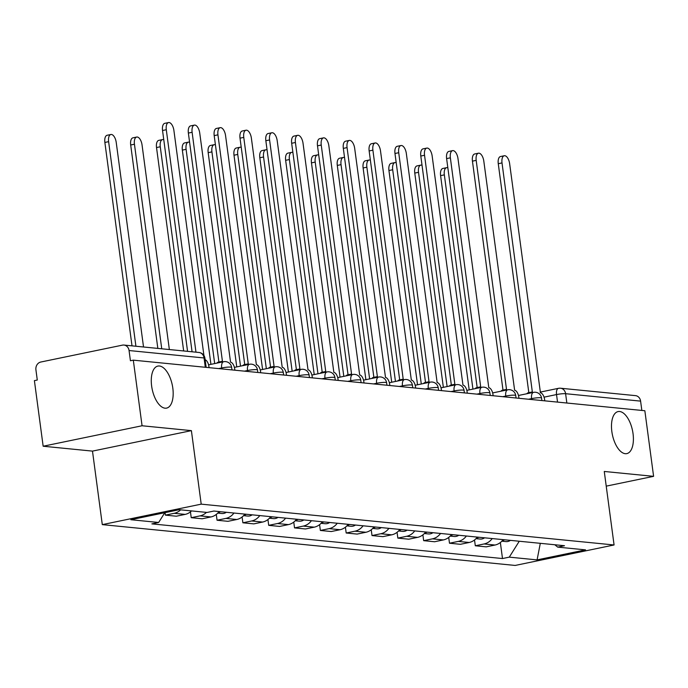 <?xml version="1.0" encoding="UTF-8"?>
<svg xmlns="http://www.w3.org/2000/svg" width="688" height="688" viewBox="0 0 688 688"><rect width="100%" height="100%" fill="white"/><g stroke="black" fill="none" stroke-linecap="round" stroke-linejoin="round"><path stroke-width="1.03" d="M611.847 431.548A21.466 10.277 -101.7 0 1 618.091 411.579A21.466 10.277 -101.7 0 1 633.037 433.646A21.466 10.277 -101.7 0 1 626.794 453.616A21.466 10.277 -101.7 0 1 611.847 431.548M151.635 386.045A21.466 10.277 -101.7 0 1 157.879 366.076A21.466 10.277 -101.7 0 1 172.817 388.144A21.466 10.277 -101.7 0 1 166.573 408.113A21.466 10.277 -101.7 0 1 151.635 386.045M142.063 425.76L43.155 446.228L92.484 451.113L102.297 524.626L515.166 565.441L614.074 544.973L201.206 504.149L191.393 430.636L142.063 425.76L133.309 360.159L644.845 410.736L653.6 476.337L604.27 471.461L614.074 544.973M43.155 446.228L34.4 380.636L37.281 380.034L35.922 369.817A6.708 5.822 -84.4 0 1 40.807 362.026L122.421 345.144A6.708 5.822 -84.4 0 1 123.96 345.058L198.952 352.471A6.708 5.822 95.6 0 1 204.061 357.958L129.06 350.536A6.708 5.822 -84.4 0 0 123.96 345.058M540.114 392.126L558.484 388.324A6.708 3.208 78.3 0 1 558.957 388.307A6.708 5.822 95.6 0 1 560.496 388.221L635.488 395.634A6.708 5.822 95.6 0 1 640.597 401.121L565.605 393.699A6.708 0.869 172.4 0 0 556.532 394.568L544.045 397.157M641.844 410.444L640.597 401.121M606.223 486.141L653.6 476.337M129.06 350.536L130.428 360.761L133.309 360.159M180.643 509.834A15.428 13.399 95.6 0 1 174.202 513.317L165.404 515.131L176.334 516.215L185.132 514.392A15.428 13.399 -84.4 0 0 191.565 510.917M165.077 512.646L165.404 515.131M206.469 512.388A15.428 13.399 95.6 0 1 200.027 515.871L191.23 517.686L202.16 518.769L210.958 516.946A15.428 13.399 -84.4 0 0 219.059 511.562M190.456 511.881L191.23 517.686M233.963 513.033A15.428 13.399 95.6 0 1 225.853 518.417L217.055 520.24L227.986 521.323L236.784 519.5A15.428 13.399 -84.4 0 0 244.885 514.117M216.281 514.435L217.055 520.24M259.789 515.587A15.428 13.399 95.6 0 1 251.679 520.971L242.881 522.794L253.812 523.878L262.601 522.054A15.428 13.399 -84.4 0 0 270.711 516.671M242.107 516.989L242.881 522.794M285.615 518.141A15.428 13.399 95.6 0 1 277.505 523.525L268.707 525.348L279.638 526.432L288.427 524.609A15.428 13.399 -84.4 0 0 296.537 519.225M267.933 519.543L268.707 525.348M311.44 520.696A15.428 13.399 95.6 0 1 303.331 526.079L294.533 527.902L305.463 528.977L314.253 527.163A15.428 13.399 -84.4 0 0 322.362 521.779M293.759 522.097L294.533 527.902M337.258 523.25A15.428 13.399 95.6 0 1 329.156 528.633L320.359 530.457L331.281 531.532L340.078 529.717A15.428 13.399 -84.4 0 0 348.188 524.333M319.585 524.652L320.359 530.457M363.083 525.804A15.428 13.399 95.6 0 1 354.982 531.188L346.184 533.011L357.106 534.086L365.904 532.271A15.428 13.399 -84.4 0 0 374.014 526.879M345.41 527.206L346.184 533.011M388.909 528.358A15.428 13.399 95.6 0 1 380.808 533.742L372.01 535.565L382.932 536.64L391.73 534.825A15.428 13.399 -84.4 0 0 399.84 529.433M371.236 529.76L372.01 535.565M414.735 530.912A15.428 13.399 95.6 0 1 406.625 536.296L397.836 538.111L408.758 539.194L417.556 537.371A15.428 13.399 -84.4 0 0 425.666 531.987M397.062 532.306L397.836 538.111M440.561 533.467A15.428 13.399 95.6 0 1 432.451 538.85L423.662 540.665L434.584 541.748L443.382 539.925A15.428 13.399 -84.4 0 0 451.491 534.542M422.888 534.86L423.662 540.665M466.387 536.012A15.428 13.399 95.6 0 1 458.277 541.404L449.488 543.219L460.41 544.303L469.207 542.479A15.428 13.399 -84.4 0 0 477.309 537.096M448.714 537.414L449.488 543.219M492.212 538.566A15.428 13.399 95.6 0 1 484.103 543.959L475.305 545.773L486.235 546.857L495.033 545.034A15.428 13.399 -84.4 0 0 503.134 539.65M474.531 539.968L475.305 545.773M164.785 512.706L158.653 522.476L130.84 519.724L179.284 509.705L207.097 512.448L213.873 511.046L564.495 545.713L557.719 547.123L585.531 549.867L537.087 559.894L509.275 557.142L519.259 541.241M158.653 522.476L151.876 523.878L502.498 558.544L509.275 557.142M102.297 524.626L201.206 504.149M92.484 451.113L191.393 430.636M500.357 542.522L502.498 558.544M554.812 544.758L557.719 547.123M540.304 543.322L537.087 559.894M192.072 351.792L162.54 130.514A7.714 3.689 -101.7 0 1 164.785 123.333L168.534 122.559A7.714 3.689 78.3 0 0 166.29 129.731L195.968 352.179M209.066 367.65L208.911 366.541A6.708 3.208 78.3 0 0 205.127 359.704M203.932 355.524L173.909 130.488A7.714 3.689 78.3 0 0 168.534 122.559M143.525 346.993L116.229 142.425A7.714 3.689 78.3 0 0 110.863 134.495A7.714 3.689 78.3 0 0 108.618 141.668L135.914 346.236M132.01 345.858L104.868 142.442A7.714 3.689 -101.7 0 1 107.113 135.269L110.863 134.495M234.892 370.204L234.737 369.095A6.708 3.208 78.3 0 0 230.549 362.172L199.735 133.042A7.714 3.689 78.3 0 0 194.36 125.113A7.714 3.689 78.3 0 0 192.115 132.285L222.439 361.372A6.708 3.208 78.3 0 0 221.957 361.398A6.708 3.208 78.3 0 0 220.728 362.327M216.978 363.101A6.708 3.208 -101.7 0 1 218.208 362.172L221.957 361.398M218.922 362.026L188.366 133.059A7.714 3.689 -101.7 0 1 190.61 125.887L194.36 125.113M260.718 372.758L260.563 371.649A6.708 3.208 78.3 0 0 256.375 364.726L225.561 135.596A7.714 3.689 78.3 0 0 220.186 127.667A7.714 3.689 78.3 0 0 217.941 134.839L248.265 363.926A6.708 3.208 78.3 0 0 247.783 363.943A6.708 3.208 78.3 0 0 246.553 364.881M242.804 365.655A6.708 3.208 -101.7 0 1 244.034 364.726L247.783 363.943M244.739 364.58L214.192 135.613A7.714 3.689 -101.7 0 1 216.436 128.441L220.186 127.667M169.351 349.547L142.055 144.979A7.714 3.689 78.3 0 0 136.688 137.041A7.714 3.689 78.3 0 0 134.444 144.222L161.74 348.79M157.836 348.412L130.694 144.996A7.714 3.689 -101.7 0 1 132.939 137.824L136.688 137.041M163.778 139.767A7.714 3.689 78.3 0 0 162.514 139.595A7.714 3.689 78.3 0 0 160.27 146.776L187.566 351.344M220.384 511.691A8.385 7.284 95.6 0 1 218.087 512.749M226.343 512.285A8.385 7.284 95.6 0 1 221.846 513.506L217.761 513.102M183.662 350.957L156.52 147.55A7.714 3.689 -101.7 0 1 158.765 140.378L162.514 139.595M286.535 375.313L286.389 374.203A6.708 3.208 78.3 0 0 282.2 367.28L251.378 138.15A7.714 3.689 78.3 0 0 246.012 130.213A7.714 3.689 78.3 0 0 243.767 137.394L274.091 366.48A6.708 3.208 78.3 0 0 273.609 366.498A6.708 3.208 78.3 0 0 272.379 367.435M268.63 368.209A6.708 3.208 -101.7 0 1 269.859 367.28L273.609 366.498M270.565 367.134L240.017 138.168A7.714 3.689 -101.7 0 1 242.262 130.995L246.012 130.213M312.361 377.867L312.214 376.749A6.708 3.208 78.3 0 0 308.026 369.834L277.204 140.705A7.714 3.689 78.3 0 0 271.837 132.767A7.714 3.689 78.3 0 0 269.593 139.948L299.916 369.026A6.708 3.208 78.3 0 0 299.435 369.052A6.708 3.208 78.3 0 0 298.205 369.989M294.455 370.763A6.708 3.208 -101.7 0 1 295.685 369.826L299.435 369.052M296.39 369.68L265.843 140.722A7.714 3.689 -101.7 0 1 268.088 133.549L271.837 132.767M338.186 380.421L338.04 379.303A6.708 3.208 78.3 0 0 333.852 372.389L303.03 143.25A7.714 3.689 78.3 0 0 297.663 135.321A7.714 3.689 78.3 0 0 295.419 142.502L325.742 371.58A6.708 3.208 78.3 0 0 325.261 371.606A6.708 3.208 78.3 0 0 324.031 372.543M320.281 373.317A6.708 3.208 -101.7 0 1 321.511 372.38L325.261 371.606M322.216 372.234L291.669 143.276A7.714 3.689 -101.7 0 1 293.914 136.095L297.663 135.321M189.604 142.321A7.714 3.689 78.3 0 0 188.34 142.149A7.714 3.689 78.3 0 0 186.095 149.33L214.682 363.582M246.209 514.246A8.385 7.284 95.6 0 1 243.913 515.303M252.169 514.839A8.385 7.284 95.6 0 1 247.671 516.06L243.586 515.656M210.932 364.356L182.346 150.104A7.714 3.689 -101.7 0 1 184.59 142.923L188.34 142.149M215.43 144.876A7.714 3.689 78.3 0 0 214.166 144.704A7.714 3.689 78.3 0 0 211.921 151.885L240.508 366.136M272.035 516.8A8.385 7.284 95.6 0 1 269.739 517.858M277.995 517.385A8.385 7.284 95.6 0 1 273.497 518.614L269.404 518.21M236.758 366.91L208.172 152.659A7.714 3.689 -101.7 0 1 210.416 145.478L214.166 144.704M241.256 147.43A7.714 3.689 78.3 0 0 239.983 147.258A7.714 3.689 78.3 0 0 237.747 154.439L266.333 368.682M297.852 519.354A8.385 7.284 95.6 0 1 295.565 520.412M303.812 519.939A8.385 7.284 95.6 0 1 299.323 521.169L295.229 520.764M262.584 369.465L233.997 155.213A7.714 3.689 -101.7 0 1 236.242 148.032L239.983 147.258M364.012 382.975L363.866 381.857A6.708 3.208 78.3 0 0 359.678 374.943L328.855 145.804A7.714 3.689 78.3 0 0 323.489 137.875A7.714 3.689 78.3 0 0 321.244 145.056L351.559 374.134A6.708 3.208 78.3 0 0 351.086 374.16A6.708 3.208 78.3 0 0 349.857 375.098M346.107 375.872A6.708 3.208 -101.7 0 1 347.337 374.934L351.086 374.16M348.042 374.788L317.495 145.83A7.714 3.689 -101.7 0 1 319.739 138.649L323.489 137.875M267.082 149.984A7.714 3.689 78.3 0 0 265.809 149.812A7.714 3.689 78.3 0 0 263.564 156.993L292.151 371.236M323.678 521.908A8.385 7.284 95.6 0 1 321.391 522.966M329.638 522.493A8.385 7.284 95.6 0 1 325.149 523.723L321.055 523.319M288.41 372.019L259.823 157.767A7.714 3.689 -101.7 0 1 262.059 150.586L265.809 149.812M389.838 385.529L389.692 384.411A6.708 3.208 78.3 0 0 385.504 377.488L354.681 148.359A7.714 3.689 78.3 0 0 349.315 140.429A7.714 3.689 78.3 0 0 347.07 147.61L377.385 376.689A6.708 3.208 78.3 0 0 376.912 376.714A6.708 3.208 78.3 0 0 375.682 377.652M371.933 378.426A6.708 3.208 -101.7 0 1 373.163 377.488L376.912 376.714M373.868 377.342L343.321 148.384A7.714 3.689 -101.7 0 1 345.565 141.203L349.315 140.429M292.907 152.538A7.714 3.689 78.3 0 0 291.635 152.366A7.714 3.689 78.3 0 0 289.39 159.547L317.976 373.79M349.504 524.462A8.385 7.284 95.6 0 1 347.216 525.52M355.464 525.047A8.385 7.284 95.6 0 1 350.966 526.277L346.881 525.873M314.227 374.564L285.64 160.321A7.714 3.689 -101.7 0 1 287.885 153.14L291.635 152.366M415.664 388.084L415.518 386.966A6.708 3.208 78.3 0 0 411.329 380.043L380.507 150.913A7.714 3.689 78.3 0 0 375.141 142.984A7.714 3.689 78.3 0 0 372.896 150.165L403.211 379.243A6.708 3.208 78.3 0 0 402.738 379.269A6.708 3.208 78.3 0 0 401.5 380.197M397.759 380.98A6.708 3.208 -101.7 0 1 398.988 380.043L402.738 379.269M399.694 379.896L369.146 150.939A7.714 3.689 -101.7 0 1 371.391 143.758L375.141 142.984M318.725 155.092A7.714 3.689 78.3 0 0 317.46 154.92A7.714 3.689 78.3 0 0 315.216 162.093L343.802 376.345M375.33 527.017A8.385 7.284 95.6 0 1 373.034 528.074M381.29 527.601A8.385 7.284 95.6 0 1 376.792 528.831L372.707 528.427M340.053 377.119L311.466 162.875A7.714 3.689 -101.7 0 1 313.711 155.694L317.46 154.92M441.49 390.629L441.343 389.52A6.708 3.208 78.3 0 0 437.147 382.597L406.333 153.467A7.714 3.689 78.3 0 0 400.958 145.538A7.714 3.689 78.3 0 0 398.722 152.719L429.037 381.797A6.708 3.208 78.3 0 0 428.555 381.823A6.708 3.208 78.3 0 0 427.325 382.752M423.576 383.534A6.708 3.208 -101.7 0 1 424.814 382.597L428.555 381.823M425.519 382.451L394.972 153.493A7.714 3.689 -101.7 0 1 397.217 146.312L400.958 145.538M344.55 157.638A7.714 3.689 78.3 0 0 343.286 157.475A7.714 3.689 78.3 0 0 341.042 164.647L369.628 378.899M401.156 529.571A8.385 7.284 95.6 0 1 398.859 530.629M407.115 530.156A8.385 7.284 95.6 0 1 402.618 531.385L398.533 530.981M365.878 379.673L337.292 165.43A7.714 3.689 -101.7 0 1 339.537 158.249L343.286 157.475M467.315 393.183L467.169 392.074A6.708 3.208 78.3 0 0 462.972 385.151L432.159 156.021A7.714 3.689 78.3 0 0 426.784 148.092A7.714 3.689 78.3 0 0 424.539 155.264L454.863 384.351A6.708 3.208 78.3 0 0 454.381 384.377A6.708 3.208 78.3 0 0 453.151 385.306M449.402 386.08A6.708 3.208 -101.7 0 1 450.631 385.151L454.381 384.377M451.345 385.005L420.798 156.047A7.714 3.689 -101.7 0 1 423.034 148.866L426.784 148.092M370.376 160.192A7.714 3.689 78.3 0 0 369.112 160.029A7.714 3.689 78.3 0 0 366.867 167.201L395.454 381.453M426.981 532.116A8.385 7.284 95.6 0 1 424.685 533.183M432.941 532.71A8.385 7.284 95.6 0 1 428.443 533.94L424.358 533.535M391.704 382.227L363.118 167.975A7.714 3.689 -101.7 0 1 365.362 160.803L369.112 160.029M493.141 395.738L492.995 394.628A6.708 3.208 78.3 0 0 488.798 387.705L457.984 158.575A7.714 3.689 78.3 0 0 452.609 150.646A7.714 3.689 78.3 0 0 450.365 157.819L480.688 386.905A6.708 3.208 78.3 0 0 480.207 386.931A6.708 3.208 78.3 0 0 478.977 387.86M475.227 388.634A6.708 3.208 -101.7 0 1 476.457 387.705L480.207 386.931M477.171 387.559L446.615 158.601A7.714 3.689 -101.7 0 1 448.86 151.42L452.609 150.646M396.202 162.746A7.714 3.689 78.3 0 0 394.938 162.583A7.714 3.689 78.3 0 0 392.693 169.755L421.28 384.007M452.807 534.671A8.385 7.284 95.6 0 1 450.511 535.737M458.767 535.264A8.385 7.284 95.6 0 1 454.269 536.494L450.184 536.09M417.53 384.781L388.944 170.529A7.714 3.689 -101.7 0 1 391.188 163.357L394.938 162.583M518.967 398.292L518.812 397.182A6.708 3.208 78.3 0 0 514.624 390.259L483.81 161.13A7.714 3.689 78.3 0 0 478.435 153.2A7.714 3.689 78.3 0 0 476.191 160.373L506.514 389.46A6.708 3.208 78.3 0 0 506.033 389.485A6.708 3.208 78.3 0 0 504.803 390.414M501.053 391.188A6.708 3.208 -101.7 0 1 502.283 390.259L506.033 389.485M502.997 390.113L472.441 161.147A7.714 3.689 -101.7 0 1 474.686 153.974L478.435 153.2M422.028 165.301A7.714 3.689 78.3 0 0 420.764 165.129A7.714 3.689 78.3 0 0 418.519 172.31L447.105 386.561M478.633 537.225A8.385 7.284 95.6 0 1 476.337 538.291M484.593 537.818A8.385 7.284 95.6 0 1 480.095 539.048L476.01 538.644M443.356 387.335L414.769 173.084A7.714 3.689 -101.7 0 1 417.014 165.911L420.764 165.129M544.793 400.846L544.638 399.737A6.708 3.208 78.3 0 0 540.45 392.814L509.636 163.684A7.714 3.689 78.3 0 0 504.261 155.755A7.714 3.689 78.3 0 0 502.016 162.927L532.34 392.014A6.708 3.208 78.3 0 0 531.858 392.031A6.708 3.208 78.3 0 0 530.629 392.968M526.879 393.742A6.708 3.208 -101.7 0 1 528.109 392.814L531.858 392.031M528.823 392.667L498.267 163.701A7.714 3.689 -101.7 0 1 500.511 156.529L504.261 155.755M447.854 167.855A7.714 3.689 78.3 0 0 446.589 167.683A7.714 3.689 78.3 0 0 444.345 174.864L472.931 389.116M504.459 539.779A8.385 7.284 95.6 0 1 502.163 540.845M510.419 540.372A8.385 7.284 95.6 0 1 505.921 541.594L501.836 541.189M469.182 389.89L440.595 175.638A7.714 3.689 -101.7 0 1 442.84 168.465L446.589 167.683M541.877 400.562L541.542 398.051A6.708 0.869 172.4 0 0 540.665 397.741A6.708 0.869 172.4 0 0 531.583 398.61L528.53 399.238M531.712 399.556L531.583 398.61A6.708 3.208 -101.7 0 1 533.535 392.366L518.477 395.48M516.052 398.008L515.716 395.497A6.708 0.869 172.4 0 0 514.839 395.187A6.708 0.869 172.4 0 0 505.757 396.056L502.713 396.684M505.886 397.002L505.757 396.056A6.708 3.208 -101.7 0 1 507.71 389.812L492.66 392.925M490.226 395.454L489.89 392.943A6.708 0.869 172.4 0 0 489.013 392.633A6.708 0.869 172.4 0 0 479.932 393.502L476.887 394.129M480.061 394.448L479.932 393.502A6.708 3.208 -101.7 0 1 481.884 387.258L466.834 390.38M464.4 392.9L464.065 390.388A6.708 0.869 172.4 0 0 463.187 390.079A6.708 0.869 172.4 0 0 454.106 390.947L451.061 391.575M454.235 391.893L454.106 390.947A6.708 3.208 -101.7 0 1 456.058 384.704L441.008 387.826M438.583 390.345L438.247 387.834A6.708 0.869 172.4 0 0 437.362 387.525A6.708 0.869 172.4 0 0 428.28 388.393L425.236 389.03M428.409 389.339L428.28 388.393A6.708 3.208 -101.7 0 1 430.232 382.15L415.182 385.271M412.757 387.791L412.422 385.28A6.708 0.869 172.4 0 0 411.536 384.979A6.708 0.869 172.4 0 0 402.463 385.839L399.41 386.475M402.583 386.785L402.463 385.839A6.708 3.208 -101.7 0 1 404.406 379.604L389.356 382.717M386.931 385.237L386.596 382.726A6.708 0.869 172.4 0 0 385.71 382.425A6.708 0.869 172.4 0 0 376.637 383.285L373.584 383.921M376.757 384.231L376.637 383.285A6.708 3.208 -101.7 0 1 378.589 377.05L363.531 380.163M361.105 382.683L360.77 380.172A6.708 0.869 172.4 0 0 359.884 379.871A6.708 0.869 172.4 0 0 350.811 380.731L347.758 381.367M350.932 381.677L350.811 380.731A6.708 3.208 -101.7 0 1 352.763 374.496L337.705 377.609M335.28 380.129L334.944 377.617A6.708 0.869 172.4 0 0 334.058 377.316A6.708 0.869 172.4 0 0 324.985 378.185L321.932 378.813M325.106 379.122L324.985 378.185A6.708 3.208 -101.7 0 1 326.938 371.941L311.879 375.055M309.454 377.574L309.118 375.072A6.708 0.869 172.4 0 0 308.233 374.762A6.708 0.869 172.4 0 0 299.16 375.631L296.107 376.259M299.289 376.577L299.16 375.631A6.708 3.208 -101.7 0 1 301.112 369.387L286.053 372.5M283.628 375.029L283.293 372.518A6.708 0.869 172.4 0 0 282.415 372.208A6.708 0.869 172.4 0 0 273.334 373.077L270.281 373.704M273.463 374.023L273.334 373.077A6.708 3.208 -101.7 0 1 275.286 366.833L260.227 369.946M257.802 372.475L257.467 369.963A6.708 0.869 172.4 0 0 256.59 369.654A6.708 0.869 172.4 0 0 247.508 370.522L244.455 371.15M247.637 371.468L247.508 370.522A6.708 3.208 -101.7 0 1 249.46 364.279L234.402 367.392M231.976 369.92L231.641 367.409A6.708 0.869 172.4 0 0 230.764 367.1A6.708 0.869 172.4 0 0 221.682 367.968L218.629 368.596M221.811 368.914L221.682 367.968A6.708 3.208 -101.7 0 1 223.634 361.725L208.576 364.838M557.538 402.11L556.532 394.568A6.708 3.208 78.3 0 1 558.484 388.324A6.708 6.708 0 0 1 560.496 388.221A6.708 5.822 95.6 0 1 565.605 393.699L566.852 403.03M469.207 542.479L458.277 541.404M443.382 539.925L432.451 538.85M417.556 537.371L406.625 536.296M391.73 534.825L380.808 533.742M365.904 532.271L354.982 531.188M340.078 529.717L329.156 528.633M314.253 527.163L303.331 526.079M288.427 524.609L277.505 523.525M262.601 522.054L251.679 520.971M236.784 519.5L225.853 518.417M210.958 516.946L200.027 515.871M185.132 514.392L174.202 513.317M495.033 545.034L484.103 543.959M206.151 367.366L204.938 358.259A6.708 0.869 172.4 0 0 204.061 357.958L205.299 367.28M166.29 129.731L162.54 130.514M104.868 142.442L108.618 141.668M192.115 132.285L188.366 133.059M217.941 134.839L214.192 135.613M130.694 144.996L134.444 144.222M156.52 147.55L160.27 146.776M243.767 137.394L240.017 138.168M269.593 139.948L265.843 140.722M295.419 142.502L291.669 143.276M182.346 150.104L186.095 149.33M208.172 152.659L211.921 151.885M233.997 155.213L237.747 154.439M321.244 145.056L317.495 145.83M259.823 157.767L263.564 156.993M347.07 147.61L343.321 148.384M285.64 160.321L289.39 159.547M372.896 150.165L369.146 150.939M311.466 162.875L315.216 162.093M398.722 152.719L394.972 153.493M337.292 165.43L341.042 164.647M424.539 155.264L420.798 156.047M363.118 167.975L366.867 167.201M450.365 157.819L446.615 158.601M388.944 170.529L392.693 169.755M476.191 160.373L472.441 161.147M414.769 173.084L418.519 172.31M502.016 162.927L498.267 163.701M440.595 175.638L444.345 174.864M231.641 367.409A6.708 6.708 0 0 0 223.634 361.725M257.467 369.963A6.708 6.708 0 0 0 249.46 364.279M283.293 372.518A6.708 6.708 0 0 0 275.286 366.833M309.118 375.072A6.708 6.708 0 0 0 301.112 369.387M334.944 377.617A6.708 6.708 0 0 0 326.938 371.941M360.77 380.172A6.708 6.708 0 0 0 352.763 374.496M386.596 382.726A6.708 6.708 0 0 0 378.589 377.05M412.422 385.28A6.708 6.708 0 0 0 404.406 379.604M438.247 387.834A6.708 6.708 0 0 0 430.232 382.15M464.065 390.388A6.708 6.708 0 0 0 456.058 384.704M489.89 392.943A6.708 6.708 0 0 0 481.884 387.258M515.716 395.497A6.708 6.708 0 0 0 507.71 389.812M541.542 398.051A6.708 6.708 0 0 0 533.535 392.366M204.938 358.259A6.708 6.708 0 0 0 198.952 352.471"/></g></svg>
